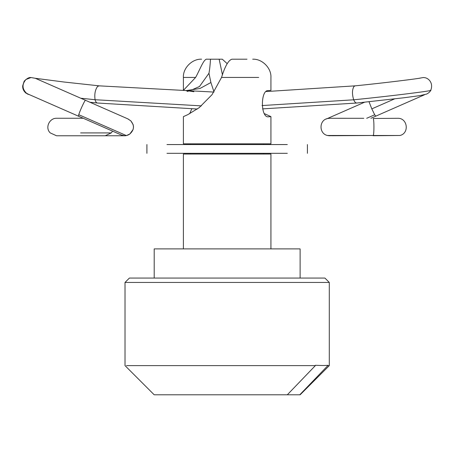 <?xml version="1.0" encoding="UTF-8"?>
<svg xmlns="http://www.w3.org/2000/svg" width="454" height="454" viewBox="0 0 454 454"><rect width="100%" height="100%" fill="white"/><g stroke="black" fill="none" stroke-linecap="round" stroke-linejoin="round"><path stroke-width="0.68" d="M287.325 144.559L166.987 144.559M287.325 153.316L166.987 153.316M50.269 132.92L56.529 135.769L105.22 135.769L111.281 132.914L112.564 131.132M121.519 135.059L78.502 116.196L78.752 114.692C80.074 110.311 85.131 99.494 85.517 100.311L128.005 118.948L130.78 120.832C134.628 125.508 134.31 129.895 129.821 133.998L126.388 135.587L124.668 135.757L121.507 135.059M85.517 100.311L35.327 78.298L31.008 77.543L25.957 79.495C21.905 84.228 22.059 88.785 26.423 93.166L27.371 93.995L29.697 94.79M27.989 94.04L26.423 93.166M89.926 102.246L97.559 103.024C96.441 102.945 95.612 101.844 95.068 99.721C94.319 94.131 95.164 89.705 97.604 86.442L99.131 85.846L63.889 82.004L35.316 78.292M420.512 78.02L420.529 78.014C420.835 78.355 381.876 83.247 355.085 85.846L353.933 86.481C352.083 89.807 351.998 94.245 353.689 99.801C354.625 101.997 355.686 103.075 356.861 103.024L262.588 108.886M430.727 90.363C433.564 83.258 428.894 78.565 425.273 77.77L423.469 77.503L419.212 78.258M369.028 101.764L371.82 108.875L374.703 114.771L375.787 116.15L424.428 94.812M329.916 118.284L329.593 118.284M373.228 118.483C374.136 119.674 374.175 133.493 373.29 135.485L332.782 135.729C327.998 135.61 330.773 135.984 327.328 135.474L399.997 135.485C409.644 133.226 407.573 117.722 397.556 118.295L373.228 118.483M183.388 248.888L183.388 154.042L270.93 154.042L270.93 248.888M154.201 278.069L154.201 248.888L300.117 248.888L300.117 278.069L227.159 278.069M189.738 282.445L329.298 282.445L324.922 278.069L129.396 278.069L125.02 282.445L189.738 282.445M126.484 365.618L315.36 365.618L287.303 394.798L300.117 394.798L329.298 365.618L329.298 282.445M329.298 365.618L327.833 365.618L327.833 365.277C325.734 365.584 321.574 365.584 315.36 365.277L315.36 365.618M227.159 63.622L222.307 59.202L210.491 59.202C210.174 64.848 209.669 69.536 208.959 73.27L210.9 82.52L214.01 91.946M187.99 91.543L186.026 90.573L183.388 90.352L195.617 77.441C200.469 68.662 203.891 58.203 207.33 59.202L219.146 59.202L222.477 74.921M246.987 59.202L232.011 59.202C228.527 60.059 225.036 66.142 221.546 77.441L212.035 94.676L199.124 107.712L187.78 114.658L183.388 116.644L183.388 143.827L270.93 143.827L270.93 116.644L264.631 113.727M267.979 116.803L270.93 116.644M268.314 116.837C260.471 117.66 260.454 89.739 268.291 90.573L270.93 90.352L270.93 77.441C271.481 68.077 262.06 58.651 252.691 59.202M189.687 113.727L191.73 108.886M193.875 91.708L186.026 90.573L191.928 89.841L199.51 86.51L208.959 73.27M210.9 82.52L199.953 88.49L186.418 90.556M327.833 365.618L299.776 394.798M154.542 394.798L287.303 394.798M208.919 59.202L207.33 59.202M111.281 132.914L80.613 132.914M126.388 135.587L78.752 114.692M80.755 98.223L95.068 99.721L201.406 105.878M262.003 105.561L353.689 99.801C389.203 96.265 436.64 90.369 430.403 90.267M394.56 98.898L371.82 108.875M374.703 114.771L366.679 118.295M221.546 77.441L258.701 77.441M183.388 90.352L183.388 77.441L195.617 77.441M307.409 144.559L307.409 153.316M146.909 144.559L146.909 153.316M50.263 132.914C44.77 127.88 49.384 118.068 56.529 118.261L83.213 118.261M81.243 135.769L124.708 135.757C123.681 135.769 126.944 136.115 129.833 133.998L133.124 129.469L133.521 126.853L133.153 124.64L130.877 120.923L127.818 118.869M27.904 94.001L78.502 116.196M26.145 93.28C23.648 91.209 22.501 88.723 22.7 85.823L24.17 81.204C26.865 78.457 29.135 77.237 30.991 77.543M355.085 85.846L266.333 91.543M213.925 92.066L99.125 85.846M197.365 109.022L97.502 103.024M430.721 90.357C430.057 91.759 428.707 92.991 426.681 94.057L419.91 95.624L404.094 97.746L356.923 103.018M364.539 102.241L326.398 118.971M370.901 118.295L375.787 116.15M329.666 118.284L327.992 118.471C318.963 119.68 318.668 133.482 327.328 135.474M363.802 118.295L329.859 118.284M399.991 135.485L373.097 135.735M263.638 143.827L263.638 144.559M263.638 153.316L263.638 154.042M190.68 143.827L190.68 144.559M190.68 153.316L190.68 154.042M125.02 282.445L125.02 365.618L154.201 394.798M186.685 90.545L186.271 90.562M186.73 90.545L186.395 90.556M191.928 89.841L191.543 89.926M198.778 86.992L199.51 86.51M183.388 77.441C182.831 68.077 192.258 58.651 201.621 59.202"/></g></svg>
